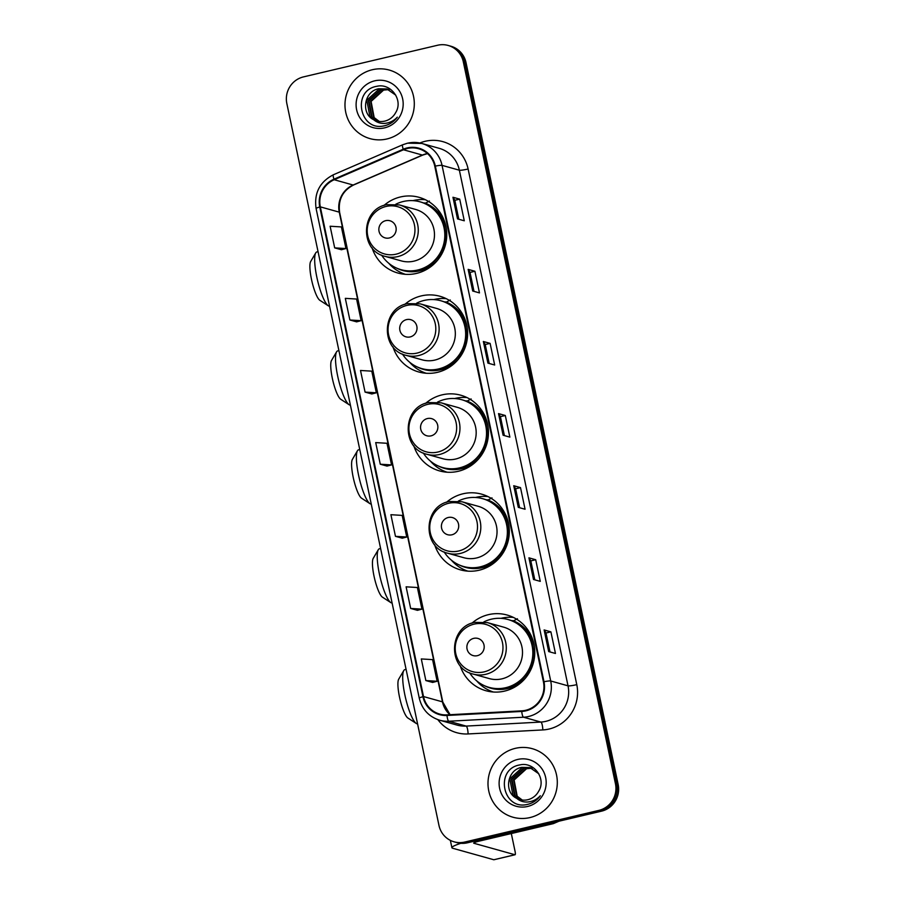 <?xml version="1.0" encoding="UTF-8"?>
<svg xmlns="http://www.w3.org/2000/svg" width="905" height="905" viewBox="0 0 905 905"><rect width="100%" height="100%" fill="white"/><g stroke="black" fill="none" stroke-linecap="round" stroke-linejoin="round"><path stroke-width="1.36" d="M460.113 665.56A39.311 38.191 -74.4 0 0 485.928 690.73A39.311 38.191 -74.4 0 0 504.571 691.103A39.311 38.191 -74.4 0 0 534.765 653.625A39.311 38.191 -74.4 0 0 507.094 615.027A39.311 38.191 -74.4 0 0 488.451 614.653A39.311 38.191 -74.4 0 0 471.969 623.16M513.361 617.402A39.311 38.191 -74.4 0 0 501.313 618.251A39.311 38.191 -74.4 0 0 500.94 618.341M490.951 691.137A39.311 38.191 -74.4 0 0 492.524 691.952M434.638 544.697A39.311 38.191 -74.4 0 0 460.464 569.867A39.311 38.191 -74.4 0 0 479.096 570.229A39.311 38.191 -74.4 0 0 509.289 532.762A39.311 38.191 -74.4 0 0 481.618 494.153A39.311 38.191 -74.4 0 0 462.987 493.791A39.311 38.191 -74.4 0 0 446.493 502.298M487.885 496.54A39.311 38.191 -74.4 0 0 475.838 497.388A39.311 38.191 -74.4 0 0 475.464 497.479M465.487 570.274A39.311 38.191 -74.4 0 0 467.048 571.078M413.789 445.746A39.311 38.191 -74.4 0 0 439.604 470.928A39.311 38.191 -74.4 0 0 458.247 471.29A39.311 38.191 -74.4 0 0 488.44 433.812A39.311 38.191 -74.4 0 0 460.769 395.214A39.311 38.191 -74.4 0 0 442.138 394.852A39.311 38.191 -74.4 0 0 425.644 403.347M467.037 397.589A39.311 38.191 -74.4 0 0 454.989 398.438A39.311 38.191 -74.4 0 0 454.615 398.528M444.627 471.324A39.311 38.191 -74.4 0 0 446.199 472.139M392.94 346.807A39.311 38.191 -74.4 0 0 418.755 371.978A39.311 38.191 -74.4 0 0 437.398 372.351A39.311 38.191 -74.4 0 0 467.591 334.873A39.311 38.191 -74.4 0 0 439.921 296.263A39.311 38.191 -74.4 0 0 421.289 295.901A39.311 38.191 -74.4 0 0 404.795 304.408M446.188 298.65A39.311 38.191 -74.4 0 0 434.14 299.498A39.311 38.191 -74.4 0 0 433.767 299.589M423.778 372.385A39.311 38.191 -74.4 0 0 425.35 373.199M372.091 247.857A39.311 38.191 -74.4 0 0 397.906 273.039A39.311 38.191 -74.4 0 0 416.549 273.401A39.311 38.191 -74.4 0 0 446.742 235.934A39.311 38.191 -74.4 0 0 419.072 197.324A39.311 38.191 -74.4 0 0 400.429 196.962A39.311 38.191 -74.4 0 0 383.946 205.469M425.339 199.7A39.311 38.191 -74.4 0 0 413.291 200.548A39.311 38.191 -74.4 0 0 412.918 200.65M402.929 273.446A39.311 38.191 -74.4 0 0 404.501 274.249M511.461 620.615A35.974 34.944 105.6 0 1 513.667 620.785M485.996 499.741A35.974 34.944 105.6 0 1 488.202 499.922M465.147 400.802A35.974 34.944 105.6 0 1 467.353 400.972M444.298 301.863A35.974 34.944 105.6 0 1 446.504 302.032M423.438 202.912A35.974 34.944 105.6 0 1 425.644 203.093M454.152 841.842L456.867 842.6A22.252 21.618 -74.4 0 0 467.41 842.804L601.542 811.163A22.252 21.618 -74.4 0 0 618.16 784.522L466.03 62.649A22.252 21.618 -74.4 0 0 450.848 46.212L449.491 45.838A22.252 21.618 -74.4 0 1 464.684 62.264A22.252 21.618 -74.4 0 0 449.491 45.838L448.133 45.454A22.252 21.618 -74.4 0 0 437.59 45.25L303.458 76.902A22.252 21.618 -74.4 0 0 286.84 103.532L438.97 825.417A22.252 21.618 -74.4 0 0 454.152 841.842A22.252 21.618 -74.4 0 0 464.706 842.057L598.827 810.405A22.252 21.618 -74.4 0 0 615.457 783.775L463.326 61.891A22.252 21.618 -74.4 0 0 448.133 45.454M615.457 783.775L616.803 784.149L464.684 62.264L616.803 784.149A22.252 21.618 -74.4 0 1 600.185 810.778A22.252 21.618 -74.4 0 0 616.803 784.149L618.16 784.522M464.706 842.057L466.052 842.431L600.185 810.778L466.052 842.431A22.252 21.618 -74.4 0 1 455.509 842.227A22.252 21.618 -74.4 0 0 466.052 842.431L467.41 842.804M372.351 69.73A35.6 34.582 -74.4 0 0 344.997 103.668A35.6 34.582 -74.4 0 0 370.055 138.635A35.6 34.582 -74.4 0 0 386.933 138.963A35.6 34.582 -74.4 0 0 414.286 105.025A35.6 34.582 -74.4 0 0 389.229 70.058A35.6 34.582 -74.4 0 0 372.351 69.73A35.6 34.582 -74.4 0 0 344.997 103.668A35.6 34.582 -74.4 0 0 370.055 138.635A35.6 34.582 -74.4 0 0 386.933 138.963A35.6 34.582 -74.4 0 0 414.286 105.025A35.6 34.582 -74.4 0 0 389.229 70.058A35.6 34.582 -74.4 0 0 372.351 69.73M515.352 748.345A35.6 34.582 -74.4 0 0 488.01 782.282A35.6 34.582 -74.4 0 0 513.067 817.249A35.6 34.582 -74.4 0 0 529.945 817.577A35.6 34.582 -74.4 0 0 557.288 783.64A35.6 34.582 -74.4 0 0 532.231 748.673A35.6 34.582 -74.4 0 0 515.352 748.345A35.6 34.582 -74.4 0 0 488.01 782.282A35.6 34.582 -74.4 0 0 513.067 817.249A35.6 34.582 -74.4 0 0 529.945 817.577A35.6 34.582 -74.4 0 0 557.288 783.64A35.6 34.582 -74.4 0 0 532.231 748.673A35.6 34.582 -74.4 0 0 515.352 748.345M407.318 148.499A23.734 23.055 105.6 0 1 418.574 148.714A23.734 23.055 105.6 0 1 434.773 166.237L543.43 681.872A23.734 23.055 105.6 0 1 521.71 710.855L446.968 714.871A23.734 23.055 105.6 0 1 439.717 714.079A23.734 23.055 105.6 0 1 423.517 696.556L320.313 206.86A23.734 23.055 105.6 0 1 334.194 179.733L403.472 149.766A23.734 23.055 105.6 0 1 407.318 148.499M407.193 147.922A24.322 23.632 -74.4 0 0 403.245 149.223L333.979 179.19A24.322 23.632 -74.4 0 0 319.759 206.996L422.952 696.692A24.322 23.632 -74.4 0 0 446.991 715.47L521.733 711.443A24.322 23.632 -74.4 0 0 543.995 681.737L435.339 166.113A24.322 23.632 -74.4 0 0 407.193 147.922M548.69 651.589L555.455 653.478L550.896 631.848L544.131 629.948L548.69 651.589M550.002 651.951L545.998 632.98L544.278 630.038A5.928 0.667 168.1 0 0 544.131 629.948M545.998 633.002L550.896 631.848M533.498 579.472L540.262 581.361L535.703 559.731L528.939 557.831L533.498 579.472M534.798 579.833L530.805 560.862L529.086 557.921A5.928 0.667 168.1 0 0 528.939 557.831M530.805 560.885L535.703 559.731M518.294 507.354L525.07 509.244L520.511 487.614L513.735 485.725L518.294 507.354M519.606 507.716L515.601 488.745L513.893 485.804A5.928 0.667 168.1 0 0 513.735 485.725M515.612 488.768L520.511 487.614M457.511 218.886L464.276 220.786L459.717 199.145L452.952 197.256L457.511 218.886M458.812 219.259L454.819 200.288L453.1 197.347A5.928 0.667 168.1 0 0 452.952 197.256M454.819 200.299L459.717 199.145M472.704 291.003L479.469 292.903L474.91 271.262L468.145 269.373L472.704 291.003M474.005 291.376L470.012 272.405L468.292 269.452A5.928 0.667 168.1 0 0 468.145 269.373M470.012 272.416L474.91 271.262M487.908 363.12L494.673 365.009L490.114 343.38L483.349 341.49L487.908 363.12M489.209 363.482L485.216 344.522L483.496 341.57A5.928 0.667 168.1 0 0 483.349 341.49M485.216 344.534L490.114 343.38M503.101 435.237L509.866 437.126L505.307 415.497L498.542 413.608L503.101 435.237M504.402 435.599L500.408 416.639L498.689 413.687A5.928 0.667 168.1 0 0 498.542 413.608M500.408 416.651L505.307 415.497M410.666 608.454L421.945 609.144L417.386 587.515L406.107 586.825L410.666 608.454L417.42 610.309M425.859 680.571L437.138 681.261L432.579 659.621L421.3 658.942L425.859 680.571L432.624 682.427M365.066 392.103L376.344 392.793L371.785 371.163L360.507 370.473L365.066 392.103L371.831 393.969M349.873 319.997L361.152 320.675L356.593 299.046L345.314 298.356L349.873 319.997L356.638 321.852M334.68 247.88L345.959 248.558L341.4 226.929L330.121 226.239L334.68 247.88L341.434 249.735M395.462 536.337L406.741 537.027L402.182 515.398L390.903 514.707L395.462 536.337L402.227 538.192M380.27 464.22L391.548 464.91L386.989 443.28L375.711 442.59L380.27 464.22L387.023 466.086M391.548 464.91L386.967 466.098M376.344 392.793L371.774 393.98M361.152 320.675L356.57 321.863M345.959 248.558L341.377 249.746M406.741 537.027L402.159 538.215M421.945 609.144L417.363 610.332M437.138 681.261L432.556 682.449M379.003 121.406L373.652 117.458L370.575 101.258L383.03 89.957L388.958 89.697M379.286 121.44L374.184 117.616L371.107 101.417L383.573 90.104L387.815 89.708A16.765 16.29 -74.4 0 1 389.195 89.81M377.883 121.213L371.502 116.858L368.426 100.659L380.881 89.357L387.917 89.29M378.166 121.27L372.034 117.005L368.957 100.817L381.424 89.505L388.177 89.391M373.72 119.732A16.765 16.29 -74.4 0 0 395.643 112.65C403.619 100.184 390.937 82.875 376.966 86.28C351.706 90.195 359.443 131.078 383.449 125.999L384.648 125.75C389.874 124.449 394.094 121.587 397.318 117.164C393.799 120.885 389.603 122.956 384.716 123.385C380.53 123.657 376.865 122.435 373.72 119.732C360.71 113.849 363.901 91.224 378.731 88.758L386.854 88.95L395.79 95.172M377.057 121.021L369.885 116.406L366.808 100.217L379.274 88.905L387.114 89.029M374.693 80.839A24.175 23.485 -74.4 0 0 356.627 109.777A24.175 23.485 -74.4 0 0 384.602 127.854A24.175 23.485 -74.4 0 0 402.657 98.916A24.175 23.485 -74.4 0 0 374.693 80.839M328.232 305.754L319.827 300.29A20.396 4.253 -103.3 0 1 311.49 279.396A20.396 4.253 -103.3 0 1 310.675 261.511L315.755 252.868A27.817 5.803 76.7 0 0 316.852 277.258A27.817 5.803 76.7 0 0 328.232 305.754A27.817 5.803 76.7 0 0 329.533 306.105M389.331 237.97A8.903 8.643 -74.4 0 0 395.983 227.313A8.903 8.643 -74.4 0 0 385.688 220.662A8.903 8.643 -74.4 0 0 379.037 231.318A8.903 8.643 -74.4 0 0 389.331 237.97M385.089 256.364L401.3 260.9A26.698 25.94 -74.4 0 0 413.958 261.138A26.698 25.94 -74.4 0 0 434.468 235.685A26.698 25.94 -74.4 0 0 415.678 209.462L399.456 204.937L386.616 204.677C360.722 209.213 359.466 250.787 385.089 256.364A26.698 25.94 -74.4 0 0 397.748 256.613A26.698 25.94 -74.4 0 0 418.257 231.16A26.698 25.94 -74.4 0 0 399.456 204.937M381.616 255.12A35.227 34.232 -74.4 0 0 401.039 269.679A35.227 34.232 -74.4 0 0 417.737 270.007A35.227 34.232 -74.4 0 0 444.796 236.42A35.227 34.232 -74.4 0 0 419.999 201.815A35.227 34.232 -74.4 0 0 403.302 201.498A35.227 34.232 -74.4 0 0 395.847 204.202M401.039 269.679L401.707 269.871A35.227 34.232 -74.4 0 0 418.415 270.188A35.227 34.232 -74.4 0 0 445.475 236.612A35.227 34.232 -74.4 0 0 420.678 202.007L419.999 201.815M318.062 251.669L316.807 251.963A27.817 5.803 76.7 0 0 315.755 252.868M405.361 274.317A38.564 37.467 105.6 0 1 388.765 263.264M429.423 201.046L425.441 203.206A35.555 34.548 -74.4 0 1 446.301 228.513M349.081 404.705L340.687 399.241A20.396 4.253 -103.3 0 1 332.339 378.335A20.396 4.253 -103.3 0 1 331.524 360.45L336.603 351.807A27.817 5.803 76.7 0 0 337.701 376.197A27.817 5.803 76.7 0 0 349.081 404.705A27.817 5.803 76.7 0 0 350.382 405.055M410.191 336.92A8.903 8.643 -74.4 0 0 416.832 326.264A8.903 8.643 -74.4 0 0 406.537 319.612A8.903 8.643 -74.4 0 0 399.886 330.257A8.903 8.643 -74.4 0 0 410.191 336.92M405.938 355.303L422.149 359.839A26.698 25.94 -74.4 0 0 434.807 360.088A26.698 25.94 -74.4 0 0 455.317 334.635A26.698 25.94 -74.4 0 0 436.527 308.413L420.316 303.876L407.465 303.627C381.571 308.164 380.315 349.726 405.938 355.303A26.698 25.94 -74.4 0 0 418.596 355.552A26.698 25.94 -74.4 0 0 439.106 330.099A26.698 25.94 -74.4 0 0 420.316 303.876M402.465 354.059A35.227 34.232 -74.4 0 0 421.888 368.618A35.227 34.232 -74.4 0 0 438.586 368.946A35.227 34.232 -74.4 0 0 465.645 335.359A35.227 34.232 -74.4 0 0 440.848 300.765A35.227 34.232 -74.4 0 0 424.151 300.437A35.227 34.232 -74.4 0 0 416.696 303.141M421.888 368.618L422.567 368.81A35.227 34.232 -74.4 0 0 439.264 369.138A35.227 34.232 -74.4 0 0 466.324 335.551A35.227 34.232 -74.4 0 0 441.527 300.958L440.848 300.765M338.911 350.608L337.667 350.902A27.817 5.803 76.7 0 0 336.603 351.807M426.21 373.267A38.564 37.467 105.6 0 1 409.614 362.204M450.271 299.985L446.289 302.146A35.555 34.548 -74.4 0 1 467.15 327.452M369.93 503.644L361.536 498.18A20.396 4.253 -103.3 0 1 353.188 477.274A20.396 4.253 -103.3 0 1 352.384 459.401L357.452 450.758A27.817 5.803 76.7 0 0 358.561 475.136A27.817 5.803 76.7 0 0 369.93 503.644A27.817 5.803 76.7 0 0 371.231 503.995M431.04 435.859A8.903 8.643 -74.4 0 0 437.681 425.203A8.903 8.643 -74.4 0 0 427.386 418.551A8.903 8.643 -74.4 0 0 420.746 429.208A8.903 8.643 -74.4 0 0 431.04 435.859M426.787 454.253L442.998 458.778A26.698 25.94 -74.4 0 0 455.656 459.027A26.698 25.94 -74.4 0 0 476.166 433.574A26.698 25.94 -74.4 0 0 457.376 407.352L441.165 402.827L428.314 402.567C402.42 407.103 401.164 448.676 426.787 454.253A26.698 25.94 -74.4 0 0 439.445 454.502A26.698 25.94 -74.4 0 0 459.955 429.049A26.698 25.94 -74.4 0 0 441.165 402.827M423.314 452.998A35.227 34.232 -74.4 0 0 442.737 467.568A35.227 34.232 -74.4 0 0 459.435 467.896A35.227 34.232 -74.4 0 0 486.505 434.31A35.227 34.232 -74.4 0 0 461.708 399.705A35.227 34.232 -74.4 0 0 445 399.377A35.227 34.232 -74.4 0 0 437.545 402.092M442.737 467.568L443.416 467.749A35.227 34.232 -74.4 0 0 460.113 468.077A35.227 34.232 -74.4 0 0 487.173 434.49A35.227 34.232 -74.4 0 0 462.376 399.897L461.708 399.705M359.76 449.547L358.516 449.842A27.817 5.803 76.7 0 0 357.452 450.758M447.059 472.206A38.564 37.467 105.6 0 1 430.463 461.154M471.12 398.935L467.138 401.085A35.555 34.548 -74.4 0 1 487.999 426.391M390.79 602.583L382.385 597.13A20.396 4.253 -103.3 0 1 374.036 576.225A20.396 4.253 -103.3 0 1 373.233 558.34L378.301 549.697A27.817 5.803 76.7 0 0 379.41 574.087A27.817 5.803 76.7 0 0 390.79 602.583A27.817 5.803 76.7 0 0 392.08 602.934M451.889 534.798A8.903 8.643 -74.4 0 0 458.53 524.153A8.903 8.643 -74.4 0 0 448.235 517.49A8.903 8.643 -74.4 0 0 441.595 528.147A8.903 8.643 -74.4 0 0 451.889 534.798M447.636 553.193L463.858 557.729A26.698 25.94 -74.4 0 0 476.516 557.978A26.698 25.94 -74.4 0 0 497.026 532.525A26.698 25.94 -74.4 0 0 478.225 506.302L462.014 501.766L449.174 501.506C423.28 506.042 422.013 547.615 447.636 553.193A26.698 25.94 -74.4 0 0 460.294 553.441A26.698 25.94 -74.4 0 0 480.804 527.988A26.698 25.94 -74.4 0 0 462.014 501.766M444.163 551.948A35.227 34.232 -74.4 0 0 463.586 566.507A35.227 34.232 -74.4 0 0 480.295 566.835A35.227 34.232 -74.4 0 0 507.354 533.249A35.227 34.232 -74.4 0 0 482.557 498.655A35.227 34.232 -74.4 0 0 465.849 498.327A35.227 34.232 -74.4 0 0 458.394 501.031M463.586 566.507L464.265 566.7A35.227 34.232 -74.4 0 0 480.962 567.028A35.227 34.232 -74.4 0 0 508.033 533.441A35.227 34.232 -74.4 0 0 483.236 498.836L482.557 498.655M380.609 548.498L379.365 548.792A27.817 5.803 76.7 0 0 378.301 549.697M467.908 571.157A38.564 37.467 105.6 0 1 451.324 560.093M491.969 497.874L487.999 500.035A35.555 34.548 -74.4 0 1 508.848 525.341M416.255 723.457L407.85 717.993A20.396 4.253 -103.3 0 1 399.512 697.088A20.396 4.253 -103.3 0 1 398.698 679.202L403.777 670.56A27.817 5.803 76.7 0 0 404.874 694.95A27.817 5.803 76.7 0 0 416.255 723.457A27.817 5.803 76.7 0 0 417.556 723.808M477.354 655.673A8.903 8.643 -74.4 0 0 484.005 645.016A8.903 8.643 -74.4 0 0 473.711 638.364A8.903 8.643 -74.4 0 0 467.059 649.009A8.903 8.643 -74.4 0 0 477.354 655.673M473.111 674.055L489.322 678.592A26.698 25.94 -74.4 0 0 501.981 678.841A26.698 25.94 -74.4 0 0 522.49 653.387A26.698 25.94 -74.4 0 0 503.7 627.165L487.478 622.629L474.639 622.38C448.744 626.916 447.489 668.478 473.111 674.055A26.698 25.94 -74.4 0 0 485.77 674.304A26.698 25.94 -74.4 0 0 506.28 648.851A26.698 25.94 -74.4 0 0 487.478 622.629M469.638 672.811A35.227 34.232 -74.4 0 0 489.062 687.37A35.227 34.232 -74.4 0 0 505.759 687.698A35.227 34.232 -74.4 0 0 532.819 654.111A35.227 34.232 -74.4 0 0 508.022 619.518A35.227 34.232 -74.4 0 0 491.325 619.19A35.227 34.232 -74.4 0 0 483.87 621.893M489.062 687.37L489.729 687.562A35.227 34.232 -74.4 0 0 506.438 687.891A35.227 34.232 -74.4 0 0 533.498 654.304A35.227 34.232 -74.4 0 0 508.701 619.71L508.022 619.518M406.085 669.361L404.829 669.655A27.817 5.803 76.7 0 0 403.777 670.56M493.383 692.02A38.564 37.467 105.6 0 1 476.788 680.956M517.445 618.749L513.463 620.898A35.555 34.548 -74.4 0 1 534.323 646.204M460.871 843.313A29.661 3.315 168.1 0 0 451.9 847.714A29.661 3.315 168.1 0 0 452.692 848.257L493.802 859.75L514.979 854.75L473.869 843.256A7.421 0.826 -11.9 0 1 473.677 843.121A7.421 0.826 -11.9 0 1 479.243 841.118L553.057 823.697L550.919 823.109M514.979 854.75A3.711 0.769 76.7 0 0 515.069 854.75A3.711 0.769 76.7 0 0 515.069 851.379L511.314 833.55M558.973 821.208L553.656 823.505A3.711 3.597 105.6 0 1 553.057 823.697M522.004 800.02L516.653 796.072L513.576 779.872L526.031 768.571L531.959 768.311M522.287 800.054L517.196 796.219L514.119 780.031L526.574 768.718L530.816 768.322A16.765 16.29 -74.4 0 1 532.208 768.424M520.884 799.828L514.504 795.472L511.427 779.273L523.893 767.96L530.918 767.904M521.167 799.884L515.047 795.619L511.97 779.42L524.425 768.119L531.178 767.994M516.721 798.334A16.765 16.29 -74.4 0 0 538.645 791.264C546.631 778.786 533.95 761.478 519.968 764.895C494.718 768.798 502.445 809.692 526.45 804.613L527.66 804.364C532.875 803.063 537.095 800.201 540.319 795.767C536.801 799.5 532.604 801.57 527.717 802C523.543 802.271 519.877 801.049 516.721 798.334C503.723 792.463 506.913 769.827 521.744 767.361L529.855 767.564L538.803 773.786M520.07 799.635L512.897 795.02L509.82 778.82L522.276 767.519L530.126 767.644M517.694 759.453A24.175 23.485 -74.4 0 0 499.639 788.391A24.175 23.485 -74.4 0 0 527.604 806.468A24.175 23.485 -74.4 0 0 545.658 777.531A24.175 23.485 -74.4 0 0 517.694 759.453M466.03 62.649L463.326 61.891M601.542 811.163L598.827 810.405M427.432 153.545A23.734 23.055 -74.4 0 0 426.266 153.793A23.734 23.055 -74.4 0 0 422.42 155.072L353.142 185.027A23.734 23.055 -74.4 0 0 339.262 212.155L442.455 701.85A23.734 23.055 -74.4 0 0 449.989 714.712M419.886 142.99A37.082 36.03 105.6 0 1 468.111 169.009L576.779 684.644A7.421 0.826 -11.9 0 1 568.023 685.832L459.367 170.208A29.661 28.824 -74.4 0 0 439.117 148.296L421.787 143.454A29.661 28.824 105.6 0 1 442.047 165.366A7.421 0.826 168.1 0 0 435.339 166.113M576.779 684.644A37.082 36.03 105.6 0 1 549.075 729.034A37.082 36.03 105.6 0 1 542.83 729.928L468.1 733.944A37.082 36.03 105.6 0 1 437.873 719.656M545.862 721.342A29.661 28.824 -74.4 0 0 568.023 685.832L550.704 680.99A29.661 28.824 105.6 0 1 523.554 717.224L448.812 721.24A29.661 28.824 105.6 0 1 439.74 720.244L457.059 725.086A29.661 28.824 -74.4 0 0 466.132 726.082L540.873 722.066A29.661 28.824 -74.4 0 0 545.862 721.342M407.725 143.182A29.661 28.824 105.6 0 1 421.787 143.454L407.544 143.171L402.691 144.777A7.421 1.38 66.6 0 0 403.245 149.223M402.691 144.777L333.425 174.744C319.737 181.86 313.956 193.116 316.094 208.512A7.421 0.826 -11.9 0 1 319.759 206.996M422.952 696.692A7.421 0.826 168.1 0 0 419.286 698.208C422.069 709.43 428.891 716.771 439.74 720.244M446.991 715.47A7.421 1.674 86.9 0 0 448.812 721.24L466.132 726.082A7.421 1.674 -93.1 0 1 468.1 733.944M333.425 174.744A7.421 1.38 66.6 0 0 333.979 179.19M521.733 711.443A7.421 1.674 86.9 0 0 523.554 717.224L540.873 722.066A7.421 1.674 -93.1 0 1 542.83 729.928M543.995 681.737A7.421 0.826 -11.9 0 1 550.704 680.99L442.047 165.366L459.367 170.208A7.421 0.826 -11.9 0 0 468.111 169.009M423.517 696.556L442.455 701.85A13.349 1.493 -11.9 0 1 442.817 702.099L450.09 714.712M403.472 149.766L422.42 155.072A13.349 2.489 -113.4 0 0 422.816 155.06L353.538 185.016A13.349 2.489 -113.4 0 1 353.142 185.027L334.194 179.733M320.313 206.86L339.262 212.155A13.349 1.493 -11.9 0 1 339.624 212.404L442.817 702.099M503.237 435.282L498.689 413.687M488.044 363.165L483.496 341.57M472.851 291.048L468.292 269.452M457.647 218.931L453.1 197.347M518.441 507.388L513.893 485.804M533.633 579.505L529.086 557.921M548.837 651.623L544.278 630.038M396.107 254.169A24.526 23.824 -74.4 0 0 414.422 224.802A24.526 23.824 -74.4 0 0 386.05 206.464A24.526 23.824 -74.4 0 0 367.735 235.82A24.526 23.824 -74.4 0 0 396.107 254.169M396.616 268.095A35.555 34.548 -74.4 0 0 437.353 260.493M416.956 353.108A24.526 23.824 -74.4 0 0 435.271 323.752A24.526 23.824 -74.4 0 0 406.899 305.404A24.526 23.824 -74.4 0 0 388.584 334.771A24.526 23.824 -74.4 0 0 416.956 353.108M417.465 367.045A35.555 34.548 -74.4 0 0 458.202 359.432M437.805 452.048A24.526 23.824 -74.4 0 0 456.12 422.692A24.526 23.824 -74.4 0 0 427.748 404.354A24.526 23.824 -74.4 0 0 409.433 433.71A24.526 23.824 -74.4 0 0 437.805 452.048M438.314 465.985A35.555 34.548 -74.4 0 0 479.062 458.383M458.654 550.998A24.526 23.824 -74.4 0 0 476.969 521.631A24.526 23.824 -74.4 0 0 448.597 503.293A24.526 23.824 -74.4 0 0 430.282 532.649A24.526 23.824 -74.4 0 0 458.654 550.998M459.163 564.924A35.555 34.548 -74.4 0 0 499.911 557.322M484.13 671.861A24.526 23.824 -74.4 0 0 502.445 642.505A24.526 23.824 -74.4 0 0 474.073 624.156A24.526 23.824 -74.4 0 0 455.758 653.523A24.526 23.824 -74.4 0 0 484.13 671.861M484.639 685.798A35.555 34.548 -74.4 0 0 525.375 678.184M551.631 822.939L553.656 823.505M316.094 208.512L419.286 698.208M353.538 185.016C342.599 190.706 337.961 199.835 339.624 212.404M422.816 155.06L427.499 153.612M451.9 847.714L450.362 840.372M515.069 854.75L493.892 859.75"/></g></svg>
